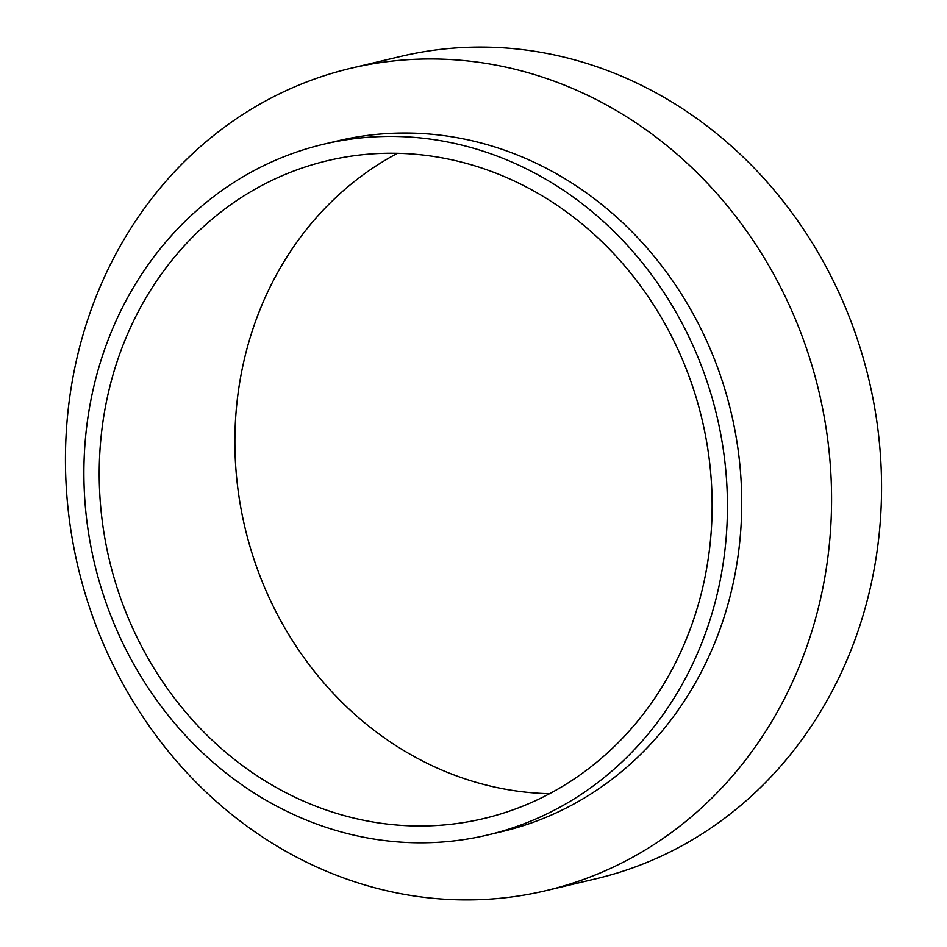 <?xml version="1.0" encoding="UTF-8"?>
<svg xmlns="http://www.w3.org/2000/svg" width="947" height="947" viewBox="0 0 947 947"><rect width="100%" height="100%" fill="white"/><g stroke="black" fill="none" stroke-linecap="round" stroke-linejoin="round"><path stroke-width="1.42" d="M409.187 825.784A338.091 304.567 76.6 0 1 101.992 519.039A338.091 304.567 76.6 0 1 327.555 160.67A338.091 304.567 76.6 0 1 402.144 153.438A338.091 304.567 -103.4 0 1 709.35 460.171A338.091 304.567 -103.4 0 1 483.775 818.551A338.091 304.567 -103.4 0 1 409.187 825.784M549.532 793.704A338.091 304.567 -103.4 0 1 544.856 793.562A338.091 304.567 76.6 0 1 244.421 525.242A338.091 304.567 76.6 0 1 397.468 153.296M546.147 890.618L596.125 878.745A422.611 380.706 -103.4 0 0 878.082 430.767A422.611 380.706 -103.4 0 0 494.085 47.35A422.611 380.706 76.6 0 0 400.853 56.382L350.875 68.255A422.611 380.706 76.6 0 1 444.107 59.223A422.611 380.706 -103.4 0 1 828.104 442.64A422.611 380.706 -103.4 0 1 546.147 890.618A422.611 380.706 -103.4 0 1 452.915 899.65A422.611 380.706 76.6 0 1 68.918 516.233A422.611 380.706 76.6 0 1 350.875 68.255M487.681 834.994L501.969 831.608A354.995 319.802 -103.4 0 0 738.814 455.306A354.995 319.802 -103.4 0 0 416.254 133.231A354.995 319.802 76.6 0 0 337.937 140.831L323.649 144.216A354.995 319.802 76.6 0 1 401.966 136.628A354.995 319.802 -103.4 0 1 724.526 458.703A354.995 319.802 -103.4 0 1 487.681 834.994A354.995 319.802 -103.4 0 1 409.364 842.593A354.995 319.802 76.6 0 1 86.804 520.519A354.995 319.802 76.6 0 1 323.649 144.216"/></g></svg>
